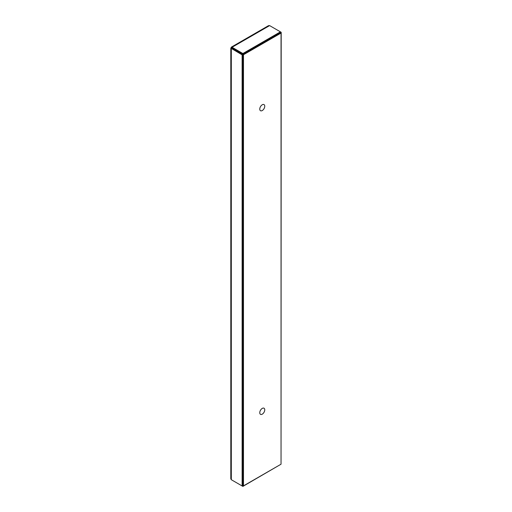 <?xml version="1.0" encoding="UTF-8"?>
<svg xmlns="http://www.w3.org/2000/svg" width="512" height="512" viewBox="0 0 512 512"><rect width="100%" height="100%" fill="white"/><g stroke="black" fill="none" stroke-linecap="round" stroke-linejoin="round"><path stroke-width="0.77" d="M264.755 106.214A3.533 2.042 -60 0 1 263.213 109.773A3.533 2.042 -60 0 1 260.493 110.72A3.533 2.042 -60 0 1 260.493 106.637A3.533 2.042 -60 0 1 264.026 104.602A3.533 2.042 -60 0 1 264.755 106.214M264.755 409.837A3.533 2.042 -60 0 1 263.213 413.395A3.533 2.042 -60 0 1 260.493 414.336A3.533 2.042 -60 0 1 260.493 410.259A3.533 2.042 -60 0 1 264.026 408.224A3.533 2.042 -60 0 1 264.755 409.837M243.475 485.882L243.475 54.739L281.043 33.056L281.043 464.198L243.475 485.882L242.726 485.453M281.043 33.056L280.288 32.621M238.97 52.326L243.475 54.739M231.437 47.066L268.544 25.645L269.613 25.6L280.429 31.846L242.886 53.523L232.07 47.277L231.437 47.066L230.81 48.154L242.125 54.842L242.125 485.958L231.309 479.712L230.81 478.765L230.81 48.154M280.589 32.794L281.19 32.288L280.429 31.846L280.429 32.538L242.886 54.214L242.886 53.523M231.309 47.718L242.886 54.214M232.07 47.968L232.07 47.277L269.613 25.6M281.043 463.494L281.19 32.288M231.91 48.064L242.726 54.49L242.726 485.613L242.125 485.958M231.91 48.25L231.309 48.595L231.309 479.712M242.726 54.49L242.125 54.842M280.429 464.55L242.886 486.4L232.07 480.154M242.886 485.709L242.886 486.4"/></g></svg>
